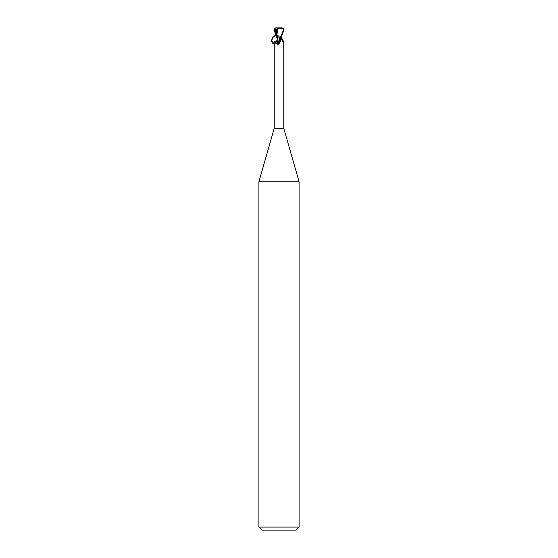 <?xml version="1.0" encoding="UTF-8"?>
<svg xmlns="http://www.w3.org/2000/svg" width="558" height="558" viewBox="0 0 558 558"><rect width="100%" height="100%" fill="white"/><g stroke="black" fill="none" stroke-linecap="round" stroke-linejoin="round"><path stroke-width="0.84" d="M274.229 41.25L274.229 128.34L258.912 181.762L299.088 181.762L299.088 527.087L258.912 527.087L261.925 530.1L296.075 530.1L299.088 527.087M274.229 128.34L283.771 128.34L299.088 181.762M281.644 36.744L281.651 37.944L283.631 41.571L282.725 41.822L280.925 37.944M273.985 30.411L276.908 30.083L276.914 28.207L278.121 27.9L281.936 27.9L283.576 29.909L280.109 37.944L277.71 37.944C276.775 42.15 274.899 43.294 272.074 41.383C271.362 38.362 272.506 36.472 275.512 35.719C276.761 35.831 277.493 36.577 277.71 37.944L279.544 37.944L280.262 38.439L280.702 40.818L278.833 43.789L278.247 44.277L277.117 44.117C275.254 41.383 274.341 40.532 274.369 41.571M280.653 40.971A5.447 4.157 -58.7 0 1 280.639 41.02A5.447 4.157 -58.7 0 1 279.139 43.482A5.447 4.157 -58.7 0 1 278.951 43.677M280.262 38.439A5.189 3.962 -58.7 0 1 277.117 44.117M281.448 37.156L281.358 37.895L280.709 37.93L281.623 37.944M281.358 37.895L281.351 37.944A5.468 4.171 58.7 0 0 283.631 41.571M278.456 37.944L277.738 38.439A5.189 3.962 58.7 0 0 279 42.408M277.361 41.02A5.447 4.157 58.7 0 1 277.298 40.818L278.47 43.043A5.447 4.157 58.7 0 1 277.361 41.02L277.34 40.95M276.363 37.895L276.608 30.02M280.109 37.944L281.058 37.944L283.896 29.909L282.62 27.998M277.926 28.458L283.283 28.305M278.017 28.479L276.398 37.309M276.887 28.193L278.114 28.486M276.064 27.9L274.857 28.291L274.606 30.16L276.908 28.974M276.356 36.744L274.104 29.909L275.38 27.998M283.08 28.207L281.936 27.9M275.778 27.914L278.121 27.9M279.544 37.944C278.728 32.789 270.958 36.354 271.851 41.466C272.66 46.614 280.437 43.064 279.544 37.944M274.968 30.013L276.356 35.538M283.771 41.25L283.771 128.34M272.074 41.383C270.902 42.422 273.092 34.959 275.512 35.719M258.912 181.762L258.912 527.087"/></g></svg>
